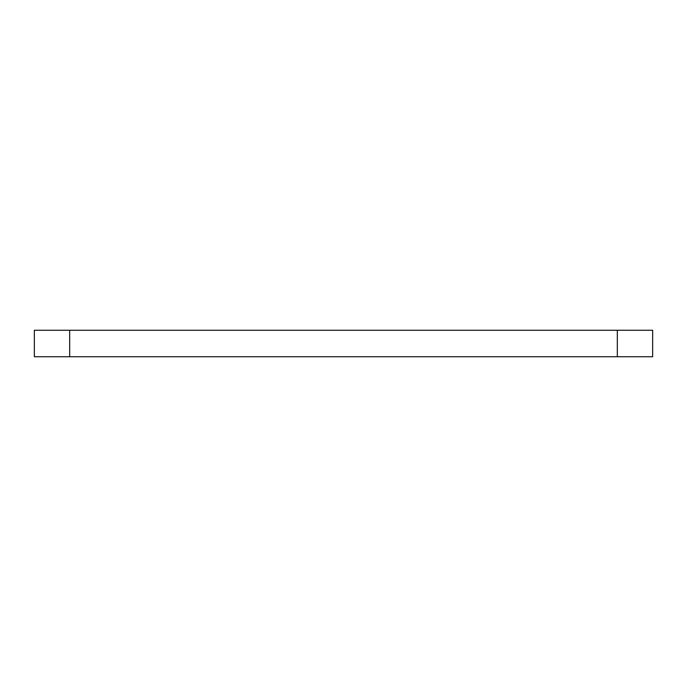 <?xml version="1.0" encoding="UTF-8"?>
<svg xmlns="http://www.w3.org/2000/svg" width="687" height="687" viewBox="0 0 687 687"><rect width="100%" height="100%" fill="white"/><g stroke="black" fill="none" stroke-linecap="round" stroke-linejoin="round"><path stroke-width="1.03" d="M617.321 356.751L617.321 330.249L652.65 330.249L652.65 356.751L34.35 356.751L34.35 330.249L69.679 330.249L69.679 356.751M617.321 330.249L69.679 330.249"/></g></svg>
